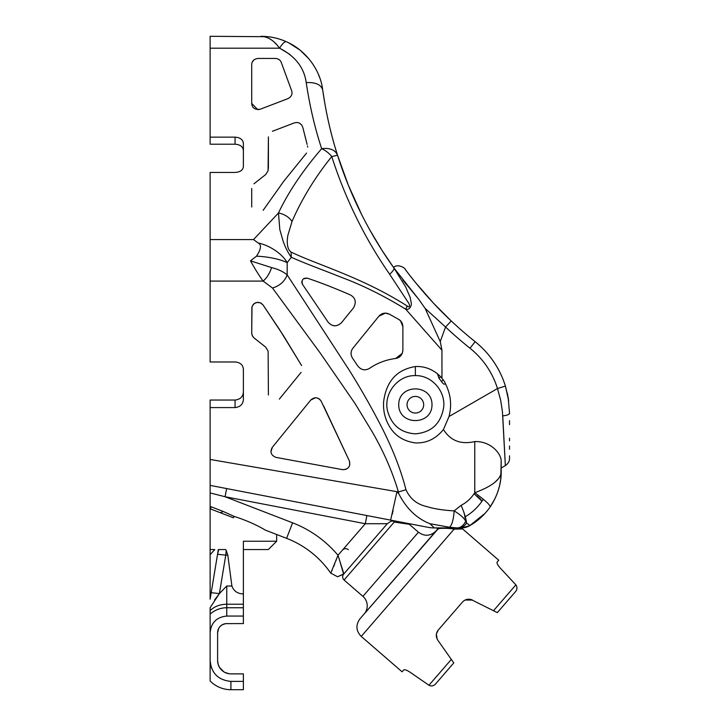 <?xml version="1.0" encoding="UTF-8"?>
<svg xmlns="http://www.w3.org/2000/svg" width="726" height="726" viewBox="0 0 726 726"><rect width="100%" height="100%" fill="white"/><g stroke="black" fill="none" stroke-linecap="round" stroke-linejoin="round"><path stroke-width="1.09" d="M400.471 320.738L402.885 326.6C402.703 323.315 401.315 320.91 398.701 319.386L389.336 314.149L385.37 313.133M385.334 313.133L378.899 316.2L352.9 348.19C350.613 351.348 350.467 354.651 352.473 358.1C350.458 354.669 350.604 351.366 352.9 348.19M353.544 307.842C356.557 302.188 355.522 297.905 350.458 294.992C334.514 288.04 320.139 282.432 307.325 278.176C320.52 282.586 334.895 288.195 350.458 294.992C355.504 297.878 356.539 302.161 353.544 307.842L341.447 322.734C336.764 327.027 332.317 326.827 328.107 322.153C332.281 326.764 336.728 326.954 341.447 322.734M319.966 399.527L318.895 398.683M317.979 398.211L316.055 397.757M315.592 397.739L310.773 400.017C314.63 396.741 318.088 397.095 321.128 401.097L321.155 401.151M349.778 464.985L349.442 461.092C350.558 466.609 348.271 469.468 342.581 469.668L345.939 469.359M415.363 433.839C400.988 432.877 391.75 425.336 387.63 411.215C383.128 393.791 397.766 375.006 415.363 375.623C431.344 375.16 445.374 390.633 443.731 406.914C441.109 423.43 431.652 432.406 415.363 433.839M508.672 400.761L505.414 386.087L508.191 397.685L509.516 413.158C509.516 472.426 509.516 472.426 509.516 413.158C509.207 414.582 506.948 415.472 502.737 415.835L505.35 465.62L502.419 411.542L500.65 400.099L497.473 388.546L449.04 416.506L443.45 429.502C435.918 438.858 426.552 443.332 415.363 442.914C397.104 440.337 390.243 429.111 386.804 421.18C384.235 415.045 383.165 408.575 383.609 401.759C386.259 381.295 396.85 369.561 415.363 366.557C423.385 366.104 430.754 368.527 437.469 373.817L438.967 378.192L440.537 376.622L444.022 380.941M210.123 549.546L210.123 554.728L214.769 549.546L210.123 549.546L210.123 400.044L235.07 400.044C240.215 399.445 242.983 396.786 243.382 392.058C242.983 396.786 240.215 399.445 235.07 400.044L235.07 407.585L210.123 407.585M284.919 99.789L287.995 98.618C291.435 96.749 292.66 94.144 291.67 90.786L281.234 62.382C280.272 60.004 278.339 58.688 275.435 58.443L257.939 58.443C253.928 59.042 251.849 61.12 251.704 64.678L251.704 103.419C252.076 107.974 254.899 109.916 260.162 109.245L287.995 98.618C291.435 96.749 292.66 94.135 291.67 90.786M268.112 36.717L210.123 36.3L210.123 48.188L279.555 48.188C274.129 40.565 267.921 36.609 260.924 36.3L265.471 36.981M267.477 37.716L268.175 38.033M269.391 38.669L270.344 39.24M274.737 42.707L276.552 44.558M277.813 46.001L279.555 48.188L280.526 46.673M276.651 534.49L276.651 541.224L243.382 541.224L243.382 593.932L243.382 549.546L268.339 549.546L276.651 541.224M218.707 549.546L217.555 554.265L218.335 549.546L217.628 553.865L218.335 549.546L225.686 549.546L226.194 550.399L227.801 555.127L231.903 586.018C233.854 591.173 237.683 593.814 243.382 593.932L243.382 623.58L225.632 623.643L222.319 624.732L220.277 626.266M234.262 516.44L223.245 511.476L234.244 516.431C246.069 520.243 256.459 524.807 265.398 530.143L286.607 538.338A95.315 95.315 0 0 1 330.738 573.159L337.581 576.753L330.738 573.159L337.998 555.29M234.244 516.431L233.382 517.774L210.74 509.035L210.74 506.639L223.245 511.476L220.432 512.774M210.123 508.79L210.74 509.035L210.123 508.79M357.791 557.804L387.466 523.537L390.996 521.259L394.2 520.869M393.592 520.841L393.011 520.869L394.227 522.085L409.264 524.272L418.448 532.222C424.656 536.623 430.527 536.205 436.045 530.96L364.18 613.951A12.478 12.478 0 0 0 362.918 596.355L418.448 532.222M407.05 404.736A8.313 8.313 0 0 0 419.519 411.932A8.313 8.313 0 0 0 419.519 397.53A8.313 8.313 0 0 0 407.05 404.736M254.363 59.577L253.61 60.194M253.991 59.859L252.294 62.019M398.728 404.736C398.556 383.627 432.17 383.627 431.997 404.736C432.17 425.844 398.556 425.844 398.728 404.736M395.098 520.978L395.171 520.996A8.313 8.313 -176.4 0 0 390.996 521.259L393.011 520.869M339.106 558.603L343.634 574.157L337.581 576.753L343.87 573.885L379.571 532.657M407.086 523.954L403.239 523.401M437.941 528.864A3.666 3.14 -24.6 0 0 437.433 529.354L440.582 527.92L451.581 527.92L454.086 529.181L462.607 528.936L498.726 560.209L497.192 561.988C496.602 562.995 497.619 565.019 500.259 568.059L515.877 584.866L500.259 568.059M497.038 562.305L497.083 563.104M463.578 601.01L462.489 602.054C465.321 599.113 468.669 598.46 472.535 600.084L465.094 600.039L463.642 600.965M436.38 634.243L437.179 639.134M428.948 685.262L410.081 672.203C406.687 670.025 404.536 669.299 403.629 670.034C404.536 669.299 406.687 670.025 410.081 672.203L428.948 685.262C431.353 686.46 433.54 686.052 435.5 684.046L453.777 662.929L435.5 684.046C433.54 686.052 431.353 686.46 428.948 685.262L451.318 659.426L437.805 640.187C435.645 636.584 435.818 633.181 438.322 629.959L462.489 602.054M438.422 528.528L359.96 618.824L437.433 529.354C435.119 528.074 449.839 527.929 454.086 529.181L361.23 636.421L402.095 671.804L403.629 670.034M470.965 599.476L497.328 612.635L515.614 591.527L497.328 612.635L493.508 610.702L515.877 584.866C517.411 587.08 517.32 589.294 515.614 591.527M436.616 637.691L436.317 636.04M436.462 633.753L438.313 629.977M453.777 662.929L451.318 659.426L453.777 662.929M439.366 642.41L437.805 640.187M471.41 599.612L470.176 599.304M468.234 599.204L466.773 599.431M398.701 319.386L400.425 320.692M369.507 368.354C365.114 370.841 361.249 370.106 357.927 366.149C361.294 370.115 365.151 370.85 369.507 368.354C377.348 363.009 386.041 359.724 395.597 358.49C399.899 357.782 402.331 355.032 402.885 350.231L402.277 353.362M402.268 353.39L395.616 358.481M357.927 366.149L352.473 358.1L357.927 366.149M302.542 284.429L302.116 283.621M302.098 283.576L301.834 282.133M301.834 282.087L301.907 281.343M301.916 281.289L303.014 279.201M303.504 278.775L307.325 278.176C302.905 277.858 301.308 279.946 302.551 284.447L328.107 322.153M481.964 501.221C477.336 507.864 471.564 513.155 464.649 517.075C471.573 513.146 477.345 507.855 481.964 501.221L483.262 499.243L481.964 501.221L474.105 493.734M481.991 501.167L480.367 498.898M480.022 498.571L479.478 498.063M478.806 497.473L477 495.967M504.334 382.829A91.485 91.485 0 0 0 475.167 341.71A394.49 394.49 0 0 1 450.619 320.366A394.49 394.49 0 0 0 475.167 341.71A91.485 91.485 0 0 1 505.414 386.087A91.485 91.485 0 0 0 504.334 382.829A91.485 91.485 0 0 1 505.414 386.087L497.473 388.546A83.163 83.163 0 0 0 469.967 348.208L475.167 341.71M509.516 413.158L509.516 413.838M509.516 420.717L509.516 424.665M509.516 438.186L509.516 440.9L509.516 438.186M509.516 424.692L509.516 420.672M263.021 304.929L260.425 302.833L257.049 302.379L254.055 303.668L252.013 306.608L251.704 333.343L252.594 336.292L254.073 337.971L252.376 335.902L251.713 333.488L251.886 307.034L253.292 304.394L255.561 302.787L258.52 302.343L261.106 303.178L263.066 304.993L279.356 329.259L301.608 365.559L283.521 335.757L263.021 304.929M301.081 372.374L279.347 399.118L301.081 372.374M268.402 395.035L268.13 351.166L265.707 347.146L254.073 337.971M323.578 405.843L349.442 461.092L321.128 401.097M335.158 468.297L283.385 458.75M270.952 451.853L272.314 447.325L310.755 400.035M436.898 306.753L434.974 304.738M433.404 303.069L430.672 300.11M429.375 298.695L428.222 297.415M426.026 294.956L423.975 292.614M422.314 290.69L420.653 288.748M418.92 286.688L417.005 284.383M409.582 275.081L415.145 282.096M415.635 282.704L433.531 303.205L450.619 320.366M432.832 302.452L428.549 297.778C411.206 278.457 400.834 263.202 406.723 271.342C412.205 278.82 430.482 301.735 451.254 320.965L445.555 327.018A402.812 402.812 0 0 0 469.967 348.208M441.109 311.082L440.201 310.156M443.45 429.502C450.429 440.746 460.874 444.766 474.768 441.571C491.602 441.127 501.14 454.276 501.194 460.783L501.194 468.025L505.35 465.62C508.2 463.569 509.588 461.173 509.516 458.415L509.516 455.864M509.516 449.258L509.516 448.223M509.516 447.506L509.516 446.036M395.752 270.517L396.342 271.324M402.885 280.018L406.224 284.283M441.952 378.146L441.952 350.195L405.734 309.203C384.009 295.863 362.71 285.291 341.846 277.504C322.97 269.927 306.181 263.974 291.308 257.276L287.169 262.694C281.316 259.599 268.947 256.641 256.487 256.196L250.479 260.843L271.597 267.595C278.031 269.183 283.222 271.615 287.169 274.9L348.698 369.343C360.051 387.366 370.805 406.197 380.959 425.826C392.512 448.378 400.843 469.658 405.952 489.687C410.063 498.789 417.051 504.434 426.933 506.612C434.084 508.844 443.15 510.269 454.149 510.877C460.456 514.752 464.304 518.201 465.693 521.241C463.533 525.56 460.692 527.793 457.18 527.92L449.494 527.248L429.983 523.727L449.503 527.248C451.989 525.107 453.541 519.653 454.149 510.877L461.119 505.35C466.655 502.483 471.201 498.281 474.768 492.727C492.4 486.193 501.203 479.115 501.194 471.492C501.521 483.752 496.874 497.147 490.186 506.884C484.678 514.788 477.808 521.077 469.568 525.76C469.813 525.297 468.805 524.435 466.555 523.165C464.35 526.268 461.736 527.856 458.696 527.92L434.339 527.92A33.269 33.269 0 0 1 428.05 527.321L425.999 526.922M464.014 512.683L466.555 523.165C468.805 524.435 469.813 525.297 469.568 525.76L461.373 527.92L458.696 527.92C461.736 527.856 464.35 526.268 466.555 523.165C466.083 518.536 464.268 512.601 461.119 505.35M499.878 476.447L499.606 476.928M499.352 477.345L498.88 478.044M497.982 479.205L495.186 481.982M490.939 485.104L489.342 486.084M501.194 471.492L501.194 460.783L500.758 478.851M504.289 445.274L505.169 462.163M210.123 470.657L210.123 485.594M210.123 492.936L225.06 496.729L210.123 492.936L210.123 506.403L210.74 506.639M405.952 489.687A16.634 2.16 165.1 0 1 398.411 491.919C392.231 471.183 383.401 450.973 371.912 431.298L355.168 403.738L320.211 353.027L272.495 288.022L263.148 281.089L210.123 281.089L210.123 361.984L235.07 361.984C240.161 362.419 242.938 364.806 243.382 369.144L243.382 399.536C242.992 404.3 240.215 406.987 235.07 407.585M393.492 267.368L381.903 250.189L370.051 230.369A402.812 402.812 0 0 1 361.73 214.705M353.843 198.098A402.812 402.812 0 0 1 337.526 155.219L337.109 153.921M396.314 271.279L393.728 267.703M364.488 220.087L364.951 220.958M403.828 281.225L418.521 299.012L425.127 308.387L445.555 327.018L440.246 341.601L441.952 350.195M389.336 314.149C385.433 312.307 381.958 312.988 378.899 316.2M402.885 350.231L402.885 326.6M337.036 153.658L335.358 148.158M331.628 134.737L329.876 127.722M328.034 119.708L326.627 112.993M324.849 103.546L322.689 89.951C325.974 112.802 330.92 134.564 337.526 155.219C350.495 195.966 369.307 233.554 393.937 267.985L418.521 299.012M361.621 214.497L348.326 185.175L337.526 155.219L331.764 156.571C345.476 199.16 364.788 238.4 389.671 274.292C393.038 271.079 394.454 268.974 393.937 267.985L405.652 286.906L410.217 297.533L411.406 304.012C410.653 308.133 408.756 309.866 405.734 309.203A16.634 6.643 -58.7 0 0 407.114 305.945C361.884 277.187 318.324 265.19 291.099 252.094L291.308 257.276C288.022 252.721 285.309 247.385 283.149 241.25L279.819 229.597L278.475 212.99L253.519 239.58L258.12 242.956C270.698 245.633 283.022 254.726 287.169 262.694L287.169 274.9C284.674 281.407 279.782 285.79 272.495 288.022M280.136 48.451L290.046 54.514M210.123 281.089L210.123 172.434L235.07 172.434C240.115 172.107 242.892 170.211 243.382 166.762L243.382 143.24C242.892 139.555 240.115 137.523 235.07 137.15L210.123 137.15L210.123 48.188M462.144 525.996L460.647 527.012M392.267 514.199L393.111 510.432M415.571 524.916L408.956 523.646M461.373 527.92A16.634 16.634 -5 0 0 469.568 525.76C477.799 521.087 484.669 514.798 490.186 506.884L494.787 499.025M495.132 498.308L497.364 493.018M497.991 491.239L499.479 486.021M499.57 485.64L500.523 480.648M500.532 480.585L500.641 479.768M460.547 527.92L458.578 527.92M440.292 376.367L439.611 375.696L440.292 376.367M438.912 375.052L439.611 375.696L438.912 375.052M449.04 416.506C451.98 405.063 450.746 394.082 445.337 383.582M444.067 381.014L445.419 383.5L444.866 384.054C444.103 384.526 442.969 383.7 441.481 381.558L438.967 378.192M437.46 373.817L438.205 374.425M260.135 109.263L257.984 109.662M257.748 109.653L251.704 103.419M302.787 127.368L301.717 124.999L299.566 123.148L297.125 122.458L294.602 122.803L297.125 122.458L299.566 123.148L301.717 124.999L302.815 127.467M303.187 128.865L303.55 130.226M305.011 135.853L305.301 137.023M305.446 137.604L305.791 138.965M306.735 142.868L307.071 144.229M307.733 147.06L307.479 145.99M306.535 153.104L283.83 181.155L263.139 210.331L283.83 181.155L306.535 153.104M251.704 207.028L251.704 188.542L251.704 207.028M268.402 168.414L268.411 136.878L268.066 170.755L265.752 174.494L253.973 183.796M272.395 131.288L294.602 122.803M286.607 538.338L292.596 522.82L225.06 496.729L365.305 523.718L366.884 515.551L390.624 520.115L371.594 516.458M405.235 522.929L405.698 523.019M225.06 496.729L226.639 488.562L249.29 492.927M381.313 518.328L383.963 518.836M210.123 459.449L398.411 491.919A28.051 21.471 90.1 0 0 398.737 493.671C406.388 508.563 416.806 518.582 429.983 523.727L434.339 527.92A33.269 33.269 0 0 1 428.05 527.321L210.123 485.385M235.07 361.984C240.161 362.419 242.938 364.806 243.382 369.144M342.581 469.668L276.025 457.398C270.98 455.365 269.745 452.017 272.314 447.325M390.624 520.115L396.913 491.919A85.105 2.45 -135.9 0 0 398.737 493.671M243.382 150.3C242.892 146.616 240.115 144.583 235.07 144.211L210.123 144.211L210.123 137.15M425.127 308.387L440.246 341.592M260.924 36.3C270.063 36.382 278.53 38.179 286.325 41.709C306.526 50.493 320.602 70.912 322.689 89.951C321.119 84.633 315.628 82.183 306.218 82.592C309.748 106.177 314.902 128.212 321.663 148.667C329.949 147.714 335.24 149.892 337.526 155.219M319.413 77.001L318.542 74.769M316.4 70.159L315.256 68.044M313.142 64.55L312.57 63.688M309.031 58.96L300.11 50.148L288.839 42.898M306.218 82.592C304.194 67.699 295.31 56.238 279.555 48.188C282.541 43.442 284.801 41.282 286.325 41.709L285.046 41.155M283.122 40.384L280.844 39.567M278.693 38.886L276.279 38.215M273.729 37.625L269.5 36.89M281.534 45.257L283.312 43.17M283.984 42.553L284.955 41.89M450.02 527.92L448.369 527.92M447.134 527.92L446.172 527.92M443.332 527.92L441 527.92M451.581 527.92C462.625 527.92 462.625 527.92 451.581 527.92M490.186 506.884C490.286 505.051 485.14 500.332 474.768 492.727L474.768 441.571M465.693 521.241L466.555 523.165M336.32 559.81L336.029 560.563M334.768 563.775L333.615 566.598M332.245 569.801L331.673 571.09M292.596 522.82A111.976 111.922 170.5 0 1 337.989 555.263L365.305 523.718L387.312 523.718M271.597 267.595C269.636 273.466 266.823 277.967 263.148 281.089C259.518 276.216 255.298 269.464 250.479 260.843M256.487 256.196C261.151 249.1 261.696 244.689 258.12 242.956M307.116 144.429L302.905 127.803M235.07 172.434C240.115 172.107 242.892 170.211 243.382 166.762M389.671 274.292L408.148 302.352C410.018 304.584 410.19 308.668 407.114 305.945M292.034 221.466C288.794 216.911 284.274 214.079 278.475 212.99C288.304 192.154 302.697 170.719 321.663 148.667C325.783 150.609 329.15 153.24 331.764 156.571C314.412 177.961 301.172 200.403 292.034 221.466L287.877 235.288C287.024 240.242 286.398 248.7 291.099 252.094M231.903 586.018L226.757 586.018L226.757 604.223L243.382 604.223M226.194 550.399L225.768 555.127L217.555 554.265L210.123 599.222L211.202 592.706L219.406 593.569L226.757 586.018M337.989 555.263L343.87 573.885M437.433 529.354L430.954 536.841M419.955 549.546L416.17 553.911M384.054 591L376.195 600.075M375.151 601.282L372.946 603.832M371.984 604.93L359.96 618.824C355.558 625.032 355.985 630.903 361.23 636.421M243.382 616.065L226.757 616.065C216.647 617.073 211.103 622.636 210.123 632.745L210.123 674.354M230.913 681.387L230.913 689.7A29.104 29.104 0 0 1 210.123 680.961L210.123 660.651C211.375 673.247 218.308 680.162 230.913 681.387L243.382 681.387L243.382 673.873L230.913 673.873A13.331 13.331 0 0 1 217.609 660.524L217.609 632.745A9.166 9.166 0 0 1 226.757 623.58M243.382 607.744L226.748 607.744A25.002 25.002 0 0 0 210.123 614.123L210.123 610.62C214.361 606.482 219.905 604.35 226.757 604.223L226.757 616.065M227.801 555.127L225.768 555.127L219.406 593.569L210.123 607.689L210.123 610.62M210.123 599.222L210.123 554.728M210.123 632.745L210.123 614.123M210.123 620.24L210.123 618.724M219.261 593.75L214.551 600.075M378.491 533.9L358.862 556.57M243.382 681.387L243.382 689.7L230.913 689.7M217.609 660.524L218.099 664.127L219.551 667.475L223.835 671.822M224.643 672.294L229.053 673.737M219.833 626.747L218.971 627.917M218.662 628.462L217.609 632.745M415.363 375.623L415.363 366.557M362.918 596.355L344.06 580.02L394.227 522.085M441.481 381.558L443.277 379.762M395.171 520.996A8.313 8.313 -176.4 0 0 390.996 521.259M253.519 239.58L210.123 239.58M235.07 144.211L235.07 137.15M213.644 672.176L211.148 667.049L210.123 660.651M344.06 580.02C342.309 578.177 342.173 576.226 343.634 574.157M469.568 525.76L485.004 513.409M393.528 267.422C397.766 263.275 405.58 268.302 405.181 269.282M508.554 399.972L507.311 393.202M409.264 524.272L407.322 523.328M462.607 528.936L459.885 527.92M348.362 549.646C346.293 548.175 344.333 548.312 342.49 550.063"/></g></svg>
